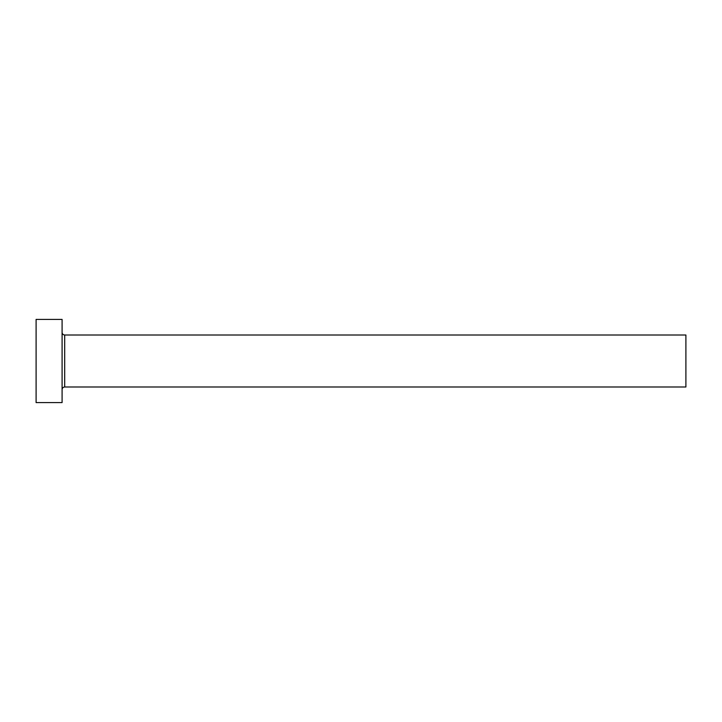 <?xml version="1.0" encoding="UTF-8"?>
<svg xmlns="http://www.w3.org/2000/svg" width="722" height="722" viewBox="0 0 722 722"><rect width="100%" height="100%" fill="white"/><g stroke="black" fill="none" stroke-linecap="round" stroke-linejoin="round"><path stroke-width="1.08" d="M64.691 386.992L64.691 335.008L685.9 335.008L685.9 386.992L64.691 386.992C63.112 387.145 62.245 388.012 62.092 389.591M62.092 361L62.092 402.587L36.1 402.587L36.1 319.413L62.092 319.413L62.092 361M64.691 335.008C63.112 334.855 62.245 333.988 62.092 332.409"/></g></svg>
